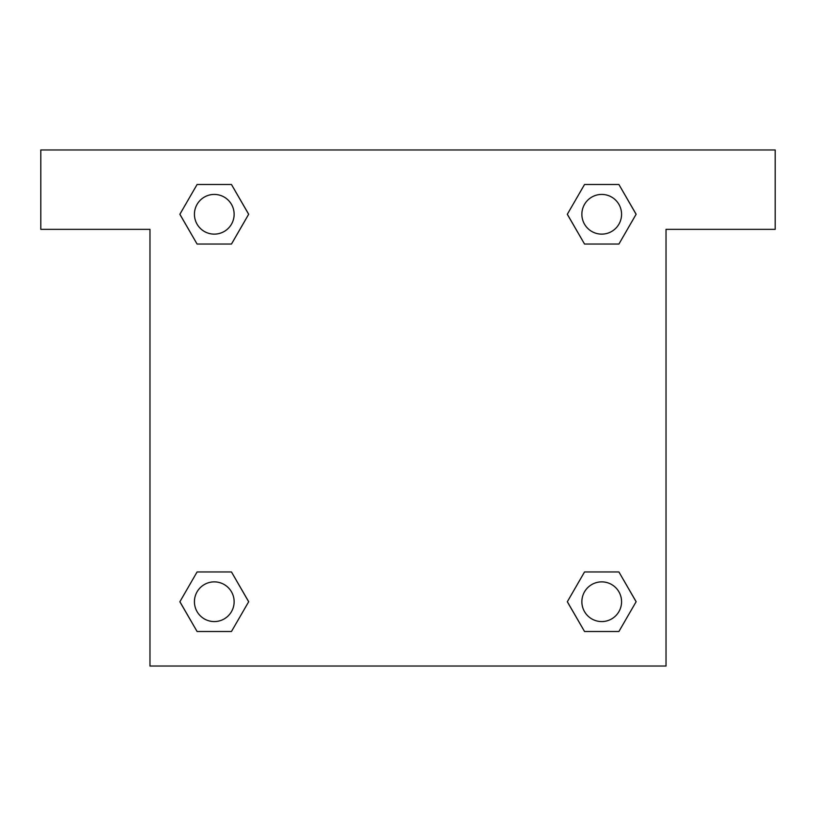 <?xml version="1.0" encoding="UTF-8"?>
<svg xmlns="http://www.w3.org/2000/svg" width="816" height="816" viewBox="0 0 816 816"><rect width="100%" height="100%" fill="white"/><g stroke="black" fill="none" stroke-linecap="round" stroke-linejoin="round"><path stroke-width="1.22" d="M594.221 244.045L618.916 244.045L584.531 244.045L567.304 214.302L584.531 184.508L618.916 184.508L636.103 214.282L618.916 244.045L584.531 244.045L594.221 244.045L584.531 244.045L571.312 221.218A248.105 248.105 0 0 1 571.394 221.289M584.531 631.492L618.916 631.492L584.531 631.492L567.344 601.718L584.531 571.955L618.916 571.955L636.143 601.698L618.916 631.492L584.531 631.492L567.304 601.749M221.779 244.045L197.084 244.045L231.469 244.045L197.084 244.045L179.857 214.302L197.084 184.508L231.469 184.508L248.656 214.282L231.469 244.045L221.779 244.045L231.469 244.045L244.688 221.218M221.779 571.955L197.084 571.955L231.469 571.955L248.696 601.698L231.469 631.492L197.084 631.492L179.897 601.718L197.084 571.955L231.469 571.955L221.779 571.955L231.469 571.955L244.688 594.782A248.105 248.105 0 0 1 244.606 594.711M775.2 149.971L40.8 149.971L40.8 229.357L149.971 229.357L149.971 666.029L666.029 666.029L666.029 229.357L775.2 229.357L775.2 149.971M231.469 184.508L197.084 184.508L231.469 184.508L248.696 214.251M197.084 631.492L231.469 631.492L197.084 631.492L179.857 601.749M618.916 184.508L584.531 184.508L618.916 184.508L636.143 214.251M618.916 571.955L584.531 571.955L618.916 571.955L636.103 601.718M621.568 601.718A19.849 19.849 0 0 0 591.794 584.531A19.849 19.849 0 0 0 591.794 618.916A19.849 19.849 0 0 0 621.568 601.718M231.469 571.955L248.656 601.718M234.131 601.718A19.849 19.849 0 0 0 204.357 584.531A19.849 19.849 0 0 0 204.357 618.916A19.849 19.849 0 0 0 234.131 601.718M584.531 244.045L567.344 214.282M621.568 214.282A19.849 19.849 0 0 0 591.794 197.084A19.849 19.849 0 0 0 591.794 231.469A19.849 19.849 0 0 0 621.568 214.282M197.084 244.045L179.897 214.282M234.131 214.282A19.849 19.849 0 0 0 204.357 197.084A19.849 19.849 0 0 0 204.357 231.469A19.849 19.849 0 0 0 234.131 214.282M584.531 571.955L594.221 571.955"/></g></svg>
